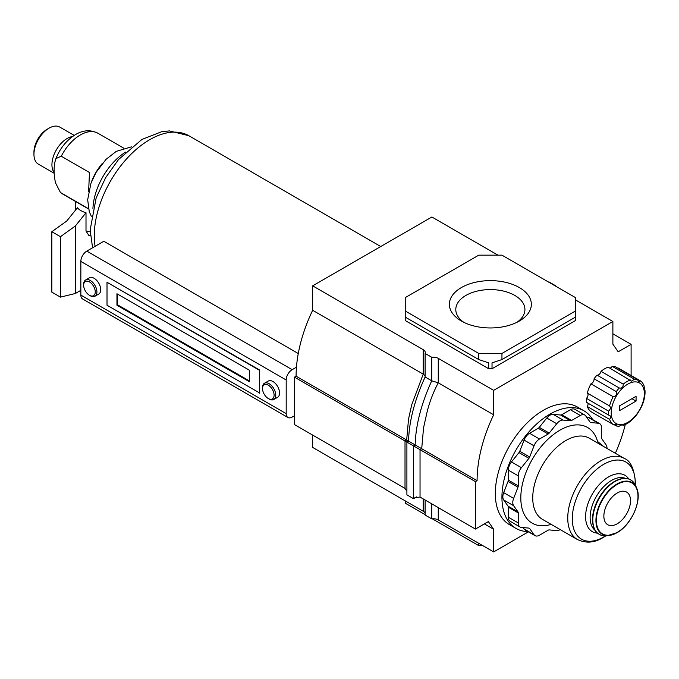 <?xml version="1.0" encoding="UTF-8"?>
<svg xmlns="http://www.w3.org/2000/svg" width="679" height="679" viewBox="0 0 679 679"><rect width="100%" height="100%" fill="white"/><g stroke="black" fill="none" stroke-linecap="round" stroke-linejoin="round"><path stroke-width="1.02" d="M90.29 295.764L89.458 295.289A8.199 4.736 -120 0 0 95.255 291.936A8.199 4.736 -120 0 0 89.458 281.904A8.199 4.736 -120 0 0 83.661 285.248A8.199 4.736 -120 0 0 89.458 295.289L90.29 295.764A9.37 5.407 60 0 0 94.975 296.231L98.778 294.032A9.37 5.407 -120 0 0 100.212 286.521A9.37 5.407 -120 0 0 94.092 278.271A9.37 5.407 -120 0 0 89.416 277.804L85.605 280.003A9.37 5.407 60 0 1 90.29 280.469A9.37 5.407 60 0 1 96.41 288.719A9.37 5.407 60 0 1 94.975 296.231M83.661 285.248L83.661 284.289A9.37 5.407 60 0 1 85.605 280.003M269.139 399.023L268.307 398.539A8.199 4.736 -120 0 0 274.104 395.195A8.199 4.736 -120 0 0 268.307 385.154A8.199 4.736 -120 0 0 262.51 388.507A8.199 4.736 -120 0 0 268.307 398.539L269.139 399.023A9.37 5.407 60 0 0 273.815 399.481L277.626 397.283A9.37 5.407 -120 0 0 279.061 389.78A9.37 5.407 -120 0 0 272.941 381.522A9.37 5.407 -120 0 0 268.256 381.063L264.454 383.262A9.37 5.407 60 0 1 269.139 383.72A9.37 5.407 60 0 1 275.258 391.978A9.37 5.407 60 0 1 273.815 399.481M262.51 388.507L262.51 387.548A9.37 5.407 60 0 1 264.454 383.262M298.268 353.538L103.836 241.283L86.81 251.111A8.428 4.872 120 0 0 80.852 261.44L80.852 295.093A8.428 4.872 120 0 0 82.592 298.955L287.938 417.509A8.428 4.872 120 0 0 292.157 417.093L294.44 415.769M296.46 367.186L292.157 369.665A8.428 4.872 120 0 0 286.19 379.994L286.19 413.647A8.428 4.872 120 0 0 287.938 417.509M259.692 392.997L259.692 370.055L107.01 282.286L107.01 305.227L259.692 392.997M117.611 294.134L117.611 304.846L249.431 380.953M117.611 304.846L116.949 305.227L249.431 381.717L249.431 370.242L116.949 293.752L116.949 305.227M125.479 152.147A48.243 27.856 120 0 0 92.938 208.512M259.361 393.192L259.692 370.055M259.361 370.242L107.01 282.286M54.193 173.281L38.38 164.157A21.405 12.358 -60 0 1 33.95 154.362A21.405 12.358 -60 0 1 49.083 128.144A21.405 12.358 -60 0 1 59.786 127.083L74.181 135.393M80.852 290.315L75.352 293.489L60.448 297.122L51.833 292.148L51.833 231.726L66.737 221.023L77.398 207.774A18.732 10.813 0 0 0 80.979 210.668A18.732 10.813 0 0 0 86.004 212.739L86.004 230.97L88.822 235.435L90.383 235.732M91.275 182.456A35.13 20.285 -60 0 1 102.079 163.732M88.474 208.767L60.431 192.48L55.534 182.914C53.616 174.087 53.616 166.363 55.534 159.752L55.924 158.563L61.271 156.229L89.484 172.517L88.61 191.656M33.95 154.362L33.95 152.181A18.732 10.813 -60 0 1 47.199 129.231L49.083 128.144M60.448 297.122L60.448 236.699L51.833 231.726M86.004 212.739L75.352 225.997L60.448 236.699M75.352 293.489L75.352 225.997M463.842 322.338A34.57 19.954 180 0 1 455.804 310.031A34.57 19.954 180 0 1 476.734 291.198A34.57 19.954 180 0 1 514.801 295.424A34.57 19.954 180 0 1 524.918 310.031A34.57 19.954 180 0 1 516.88 322.338M519.342 287.565A40.986 23.663 180 0 1 519.342 321.031A40.986 23.663 180 0 1 461.381 321.031L461.381 321.031A40.986 23.663 180 0 1 461.381 287.565A40.986 23.663 180 0 1 519.342 287.565M592.674 419.597A67.917 39.212 120 0 0 583.915 410.778A67.917 39.212 120 0 0 549.956 414.148A67.917 39.212 120 0 0 505.592 473.993A67.917 39.212 120 0 0 515.998 528.415A67.917 39.212 120 0 0 528.016 531.589M583.915 410.778L577.294 406.959A67.917 39.212 120 0 0 543.336 410.32A67.917 39.212 120 0 0 498.963 470.165A67.917 39.212 120 0 0 509.377 524.587L515.998 528.415M425.113 375.801L423.229 374.129L423.229 349.677L312.654 285.842L312.654 310.295L423.229 374.129L411.72 404.794L408.529 419.113L406.67 440.026L296.095 376.191L294.44 377.142L294.44 424.57L405.015 488.405L405.015 440.985L294.44 377.142M312.654 310.295A113.351 65.439 120 0 0 296.095 376.191M426.743 413.469C429.17 402.961 433.007 392.742 438.261 382.812L493.658 414.793A113.351 65.439 120 0 0 477.091 480.69L421.701 448.709L423.56 427.787L426.743 413.469M528.432 531.835L493.658 551.917L493.658 529.255L488.354 521.608L475.436 529.068L420.038 497.087L415.073 497.58L413.519 498.675L406.899 494.847L406.899 442.071L420.038 449.659L421.701 448.709L415.175 444.94C415.667 425.326 421.184 403.954 431.734 380.809L438.261 382.812L438.261 358.351L493.658 390.34L612.882 321.498L612.882 344.16L618.187 351.807L631.105 344.346L631.105 375.47M312.654 435.086L312.654 447.419L423.229 511.262A7.028 4.057 0 0 1 425.113 513.231M477.091 480.69L475.436 481.64L420.038 449.659L420.038 497.087M497.979 255.16L431.886 217L312.654 285.842M615.361 453.275A113.351 65.439 120 0 0 625.291 424.545M493.658 414.793L493.658 390.34M475.436 529.068L475.436 481.64M432.294 518.79L478.763 545.619L478.763 543.319M405.439 500.983L405.439 503.283L425.113 514.64M482.744 545.619L478.763 545.619M405.439 503.283L405.405 500.966M492.029 368.739L575.478 320.556L575.478 310.99L501.951 353.445L501.951 359.564L492.029 362.866L492.029 368.739L488.693 368.739L488.693 362.866L478.763 359.564L478.763 353.445L405.244 310.99L405.244 320.556L488.693 368.739M575.478 317.11L501.951 359.564M405.244 310.99L405.244 297.606L478.763 255.16L501.951 255.16L575.478 297.606L575.478 310.99M478.763 359.564L405.244 317.11M478.763 353.445L501.951 353.445M631.105 344.346L612.882 333.83M438.261 507.603L438.261 519.936L493.658 551.917M438.261 519.936A7.028 4.057 0 0 0 431.734 518.849L425.113 515.021L425.113 500.007M493.658 529.255L484.382 523.908M612.882 321.498L575.478 299.906M555.498 286.071A7.028 4.057 180 0 1 555.609 285.749L548.98 281.929A7.028 4.057 180 0 1 548.42 281.989M423.229 349.677A7.028 4.057 180 0 1 425.283 352.545A7.028 4.057 180 0 1 425.113 353.445L431.734 357.264A7.028 4.057 180 0 1 438.261 358.351M416.626 496.884L413.519 498.675L413.519 445.899L415.175 444.94L408.554 441.112C409.038 421.506 414.563 400.126 425.113 376.989L431.734 380.809L431.734 357.264M425.113 376.989L425.113 353.445M408.554 441.112L406.67 440.026L405.015 440.985L406.899 442.071L408.554 441.112M431.734 503.835L431.734 518.849M406.899 491.265L405.015 488.405M617.194 523.806A18.851 10.881 -60 0 1 607.764 524.74A18.851 10.881 -60 0 1 604.879 509.632A18.851 10.881 -60 0 1 617.194 493.022A18.851 10.881 -60 0 1 626.615 492.088A18.851 10.881 -60 0 1 629.509 507.196A18.851 10.881 -60 0 1 617.194 523.806M560.167 529.578A8.946 5.169 -60 0 1 559.895 529.739A8.946 5.169 -60 0 1 556.729 530.579L549.218 529.909A2.954 1.706 120 0 0 548.174 530.189L539.499 535.196A8.946 5.169 -60 0 1 535.027 535.646A8.946 5.169 -60 0 1 534.025 534.712L529.688 528.542A2.954 1.706 120 0 0 529.357 528.237A2.954 1.706 120 0 0 528.924 528.101L521.413 527.43A8.946 5.169 -60 0 1 520.097 527.023A8.946 5.169 -60 0 1 518.247 522.932L518.247 512.908A2.954 1.706 120 0 0 517.967 511.864L513.63 505.694A8.946 5.169 -60 0 1 513.63 498.394L517.967 487.216A2.954 1.706 120 0 0 518.247 485.85L518.247 475.835A8.946 5.169 -60 0 1 521.413 467.678L528.924 458.333A2.954 1.706 120 0 0 529.688 457.009L534.025 445.831A8.946 5.169 -60 0 1 539.499 439.016L548.174 434.008A2.954 1.706 120 0 0 549.218 433.083L556.729 423.738A8.946 5.169 -60 0 1 563.061 420.089L570.572 420.759A2.954 1.706 120 0 0 571.616 420.479L580.29 415.472A8.946 5.169 -60 0 1 584.763 415.022A8.946 5.169 -60 0 1 585.765 415.955L590.102 422.126A2.954 1.706 120 0 0 590.433 422.44A2.954 1.706 120 0 0 590.866 422.567L598.377 423.238A8.946 5.169 -60 0 1 599.693 423.645A8.946 5.169 -60 0 1 601.543 427.745L601.543 437.76A2.954 1.706 120 0 0 601.823 438.804L606.16 444.974A8.946 5.169 -60 0 1 607.001 448.446M520.097 527.023L510.167 521.285A8.946 5.169 -60 0 1 508.308 517.194L508.308 507.179A2.954 1.706 120 0 0 508.028 506.135L503.691 499.965A8.946 5.169 -60 0 1 503.691 492.657L508.028 481.479A2.954 1.706 120 0 0 508.308 480.112L508.308 470.097A8.946 5.169 -60 0 1 511.474 461.941L518.985 452.596A2.954 1.706 120 0 0 519.749 451.272L524.086 440.094A8.946 5.169 -60 0 1 529.569 433.278L538.243 428.271A2.954 1.706 120 0 0 539.279 427.346L546.799 418.001A8.946 5.169 -60 0 1 553.122 414.351L560.633 415.022A2.954 1.706 120 0 0 561.677 414.742L570.352 409.734A8.946 5.169 -60 0 1 574.824 409.293L584.763 415.022M586.749 417.356L588.447 417.5A8.946 5.169 -60 0 1 589.754 417.908L599.693 423.645M535.027 535.646L525.088 529.909A8.946 5.169 -60 0 1 524.086 528.975L523.11 527.583M596.603 442.445L597.537 441.46L603.852 446.629M608.698 411.194A25.76 14.87 120 0 0 608.622 413.214A25.76 14.87 120 0 0 608.698 415.132L586.469 402.299A25.76 14.87 -60 0 1 586.469 398.361L608.698 411.194L610.939 407.952L609.572 405.94L587.343 393.107A3.607 2.079 -60 0 1 588.039 394.728A3.607 2.079 -60 0 1 586.469 398.361M644.354 393.684A23.417 13.521 120 0 0 627.786 384.127A23.417 13.521 120 0 0 611.227 412.807A23.417 13.521 120 0 0 627.786 422.363A23.417 13.521 120 0 0 644.354 393.684M622.227 424.808L623.237 425.385A25.76 14.87 120 0 0 630.426 421.243L634.424 417.432A25.76 14.87 -60 0 0 637.377 413.757L640.501 408.707A25.76 14.87 120 0 0 644.099 399.447L644.974 394.193A25.76 14.87 120 0 0 645.05 392.173A25.76 14.87 120 0 0 644.974 390.255L644.269 389.848M637.377 379.451A25.76 14.87 120 0 0 634.424 379.188L612.195 366.354A25.76 14.87 -60 0 1 615.157 366.618L637.377 379.451L638.812 381.904L640.501 380.902A25.76 14.87 120 0 1 644.099 386.012L644.583 390.34M630.426 379.994A25.76 14.87 120 0 0 623.237 384.144L601.008 371.311A25.76 14.87 -60 0 1 608.197 367.161L631.597 381.174L634.424 379.188M619.248 387.955A25.76 14.87 120 0 0 616.286 391.63L594.057 378.797A25.76 14.87 -60 0 1 597.019 375.122L619.248 387.955C621.93 388.541 623.263 387.268 623.237 384.144M594.057 378.797A3.607 2.079 -60 0 1 594.083 379.171A3.607 2.079 -60 0 1 590.934 383.847L613.162 396.68C615.836 396.349 616.939 394.813 616.473 392.097L616.286 391.63M613.162 396.68A25.76 14.87 120 0 0 609.572 405.94M613.561 424.358L616.286 425.937L616.269 424.299L613.162 424.485L590.934 411.652A25.76 14.87 -60 0 1 587.343 406.543L609.572 419.376L610.939 417.339L609.963 415.548L608.698 415.132M587.844 403.097A3.607 2.079 -60 0 1 588.039 404.115A3.607 2.079 -60 0 1 587.343 406.543M640.501 380.902L618.272 368.069A3.607 2.079 -60 0 1 618.009 368.273M587.343 393.107A25.76 14.87 -60 0 1 590.934 383.847M601.008 371.311A3.607 2.079 -60 0 1 597.019 375.122M612.195 366.354A3.607 2.079 -60 0 1 609.92 368.154M609.572 419.376A25.76 14.87 120 0 0 613.162 424.485M616.286 425.937A25.76 14.87 -60 0 0 619.248 426.2C621.939 424.621 623.271 424.35 623.237 425.385L623.127 424.816M619.511 410.651L636.07 401.094L636.07 396.315L619.511 405.872L619.511 410.651M631.928 398.7L636.07 401.094M380.758 246.519L188.966 135.783A78.458 45.298 120 0 0 188.889 135.741A78.458 45.298 120 0 0 149.736 139.67A78.458 45.298 120 0 0 94.262 235.757A78.458 45.298 120 0 0 95.094 246.333M286.19 413.647L80.852 295.093M286.19 379.994L80.852 261.44M292.157 369.665L86.81 251.111M61.271 156.229A35.13 20.285 -60 0 1 80.317 134.968A35.13 20.285 -60 0 1 97.886 133.228C90.714 129.604 83.305 130.037 75.632 134.501C66.848 139.908 60.278 147.929 55.924 158.563M90.18 231.811A18.732 10.813 180 0 1 86.004 230.97M54.15 172.568A21.405 12.358 -60 0 1 53.87 155.075A21.405 12.358 -60 0 1 67.068 138.524A21.405 12.358 -60 0 1 72.483 136.555M88.516 208.945L62.757 194.075A35.13 20.285 -60 0 1 61.271 193.065M423.229 498.921L423.229 511.262M635.154 484.611A44.5 25.692 120 0 0 635.204 482.48A44.5 25.692 120 0 0 603.741 464.317A44.5 25.692 120 0 0 572.278 518.815A44.5 25.692 120 0 0 603.741 536.979A44.5 25.692 120 0 0 605.558 535.867M628.729 478.924A32.55 18.791 120 0 0 608.622 476.887A32.55 18.791 120 0 0 586.342 509.649A32.55 18.791 120 0 0 597.427 533.151M625.181 478.279A30.207 17.442 120 0 0 611.49 480.452A30.207 17.442 120 0 0 592.139 505.838A30.207 17.442 120 0 0 595.093 530.401M615.038 481.496A31.446 18.155 120 0 0 593.174 515.14A31.446 18.155 120 0 0 607.102 535.739L607.102 535.739C597.843 536.334 592.962 531.037 592.461 519.842C592.521 512.772 594.668 505.49 598.878 497.996C603.258 490.527 608.511 484.967 614.639 481.326C624.621 476.115 631.674 477.676 635.807 486.02L635.807 486.02A31.446 18.155 120 0 0 615.038 481.496M614.546 481.538A31.039 17.917 120 0 0 594.159 528.041M617.152 532.599A29.825 17.221 120 0 0 636.724 488.26A29.825 17.221 120 0 0 617.024 483.966A29.825 17.221 120 0 0 596.289 515.87A29.825 17.221 120 0 0 609.504 535.408A29.825 17.221 120 0 0 617.024 532.667M617.194 484.399A29.418 16.983 120 0 0 596.391 520.428A29.418 16.983 120 0 0 617.194 532.429A29.418 16.983 120 0 0 637.988 496.408A29.418 16.983 120 0 0 617.194 484.399M635.264 484.831L635.366 481.784C634.042 468.4 630.35 460.617 624.29 458.427L589.279 438.21A46.843 27.041 120 0 0 565.853 440.535A46.843 27.041 120 0 0 532.735 497.902A46.843 27.041 120 0 0 542.436 519.342L577.456 539.559C586.079 543.531 594.668 542.835 603.215 537.471L605.804 535.858M632.769 470.284A46.843 27.041 120 0 0 632.429 469.172M624.29 458.427A46.843 27.041 120 0 0 600.873 460.752A46.843 27.041 120 0 0 567.754 518.119A46.843 27.041 120 0 0 577.456 539.559M518.985 452.596L528.924 458.333M519.749 451.272L529.688 457.009M511.474 461.941L521.413 467.678M508.308 470.097L518.247 475.835M508.308 480.112L518.247 485.85M508.028 481.479L517.967 487.216M503.691 492.657L513.63 498.394M503.691 499.965L513.63 505.694M508.028 506.135L517.967 511.864M508.308 507.179L518.247 512.908M508.308 517.194L518.247 522.932M528.924 528.101L529.688 528.542M524.086 528.975L534.025 534.712M588.447 417.5L598.377 423.238M590.102 422.126L590.866 422.567M570.352 409.734L580.29 415.472M561.677 414.742L571.616 420.479M560.633 415.022L570.572 420.759M553.122 414.351L563.061 420.089M546.799 418.001L556.729 423.738M539.279 427.346L549.218 433.083M538.243 428.271L548.174 434.008M529.569 433.278L539.499 439.016M524.086 440.094L534.025 445.831M597.537 441.46A55.271 31.913 120 0 0 554.59 433.686A55.271 31.913 120 0 0 520.81 497.902A55.271 31.913 120 0 0 551.144 524.366M188.889 135.741L169.41 130.903L161.687 131.701L141.911 139.458L118.486 159.573L105.652 177.635L96.155 197.928L90.154 230.011L92.582 247.776M91.325 216.287L89.288 211.704L87.667 199.753L90.944 183.338L96.019 172.491L106.009 159.378L116.279 151.358L131.403 146.868M123.646 148.098L97.886 133.228M60.431 192.48L62.757 194.075M75.496 210.134L75.496 201.425M635.807 486.02L636.724 488.26C642.359 500.219 631.292 525.088 617.092 532.65L607.102 535.739"/></g></svg>
